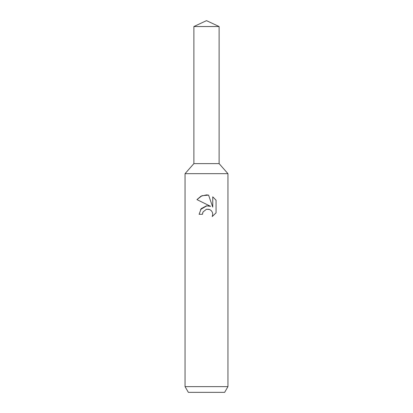 <?xml version="1.0" encoding="UTF-8"?>
<svg xmlns="http://www.w3.org/2000/svg" width="413" height="413" viewBox="0 0 413 413"><rect width="100%" height="100%" fill="white"/><g stroke="black" fill="none" stroke-linecap="round" stroke-linejoin="round"><path stroke-width="0.62" d="M193.883 26.535L219.117 26.535L206.5 20.65L193.883 26.535L193.883 163.61L206.5 163.61L193.883 163.61L185.055 173.666L227.945 173.666L227.945 386.63L185.055 386.63L188.359 392.35L224.641 392.35L227.945 386.63M219.117 26.535L219.117 163.61L206.5 163.61L219.117 163.61L227.945 173.666M206.5 209.246L203.026 211.957L202.478 214.29L199.102 214.29L201.198 208.653L206.5 205.834L210.599 206.335L196.944 199.603L201.069 196.129L206.5 194.89L208.575 195.117L212.747 207.125L212.747 196.836L216.056 200.186L216.061 212.876L212.215 216.557L212.757 214.259L212.365 212.287L211.26 210.63L209.592 209.515L206.5 209.246L209.05 209.324M202.478 214.29L202.824 212.406M212.215 216.557L216.056 212.876M210.599 206.335L208.297 205.803M206.913 205.793L200.542 209.505M203.026 211.957L206.485 209.246M216.056 200.186L212.747 196.836M208.575 195.117L202.024 195.7L196.944 199.603M185.055 173.666L185.055 386.63"/></g></svg>
